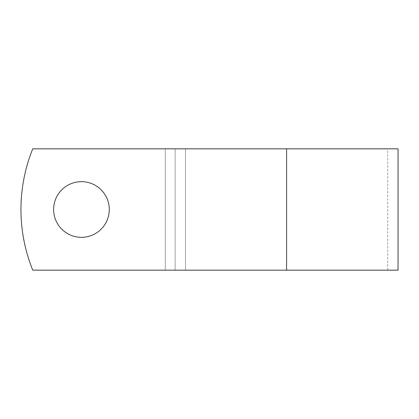 <?xml version="1.0" encoding="UTF-8"?>
<svg xmlns="http://www.w3.org/2000/svg" width="419" height="419" viewBox="0 0 419 419"><rect width="100%" height="100%" fill="white"/><g stroke="black" fill="none" stroke-linecap="round" stroke-linejoin="round"><path stroke-width="0.31" stroke-dasharray="2.1 1.57" d="M109.28 209.5A27.827 27.827 0 0 0 81.454 181.673A27.827 27.827 0 0 0 53.627 209.5A27.827 27.827 0 0 1 81.454 181.673A27.827 27.827 0 0 1 109.28 209.5A27.827 27.827 0 0 1 81.454 237.327A27.827 27.827 0 0 1 53.627 209.5A27.827 27.827 0 0 1 81.454 181.673A27.827 27.827 0 0 1 109.28 209.5A27.827 27.827 0 0 1 81.454 237.327A27.827 27.827 0 0 1 53.627 209.5A27.827 27.827 0 0 0 81.454 237.327A27.827 27.827 0 0 0 109.28 209.5M398.05 270.166L32.755 270.166A161.776 161.776 0 0 1 32.755 148.834L387.695 148.834L32.755 148.834A161.776 161.776 0 0 0 32.755 270.166L387.695 270.166L32.755 270.166A161.776 161.776 0 0 1 32.755 148.834L398.05 148.834M185.476 270.166L185.476 148.834L185.476 270.166M175.121 270.166L175.121 148.834L175.121 270.166M286.586 270.166L286.586 148.834M165.285 270.166L165.285 148.834L165.285 270.166M387.695 270.166L387.695 148.834"/><path stroke-width="0.63" d="M109.28 209.5A27.827 27.827 0 0 0 81.454 181.673A27.827 27.827 0 0 0 53.627 209.5A27.827 27.827 0 0 0 81.454 237.327A27.827 27.827 0 0 0 109.28 209.5M286.586 148.834L32.755 148.834A161.776 161.776 0 0 0 32.755 270.166L286.586 270.166L286.586 148.834L398.05 148.834L398.05 270.166L286.586 270.166"/></g></svg>
